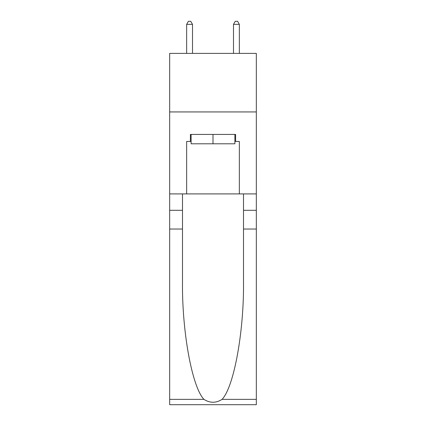 <?xml version="1.0" encoding="UTF-8"?>
<svg xmlns="http://www.w3.org/2000/svg" width="426" height="426" viewBox="0 0 426 426"><rect width="100%" height="100%" fill="white"/><g stroke="black" fill="none" stroke-linecap="round" stroke-linejoin="round"><path stroke-width="0.64" d="M256.33 111.937L256.33 53.388L169.67 53.388L169.67 111.937L256.33 111.937L256.33 193.91L239.348 193.91L239.348 141.448L235.599 141.448L235.599 134.424L190.401 134.424L190.401 141.448L191.104 141.448M234.896 134.424L234.896 143.791L191.104 143.791L191.104 134.424M213 134.424L213 143.791M222.063 399.359L256.33 399.359L256.33 404.7L169.67 404.7L169.67 229.044L182.493 229.044L182.493 281.267C181.87 331.183 191.998 386.941 203.937 399.359C209.975 403.209 216.014 403.209 222.063 399.359C234.002 386.941 244.13 331.183 243.507 281.267L243.507 193.91M243.507 229.044L256.33 229.044L256.33 193.91M169.67 229.044L169.67 111.937M182.493 193.91L182.493 229.044M256.33 399.359L256.33 229.044M169.67 193.91L186.652 193.91L186.652 141.448L190.401 141.448M186.652 193.91L239.348 193.91M234.896 141.448L235.599 141.448M192.504 53.388L192.504 24.346L186.652 24.346L186.652 53.388M186.652 24.346L188.409 21.3L190.752 21.3L192.504 24.346M239.348 53.388L239.348 24.346L233.496 24.346L233.496 53.388M233.496 24.346L235.248 21.3L237.591 21.3L239.348 24.346M243.507 210.306L256.33 210.306M182.493 210.306L169.67 210.306M169.67 399.359L203.937 399.359"/></g></svg>
